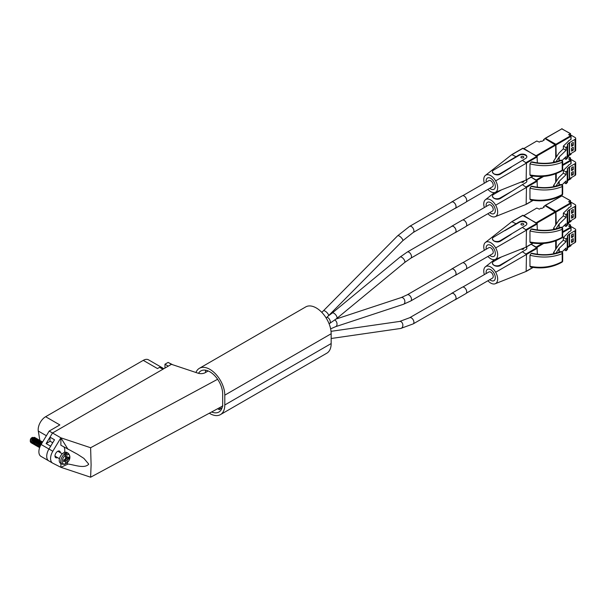 <?xml version="1.0" encoding="UTF-8"?>
<svg xmlns="http://www.w3.org/2000/svg" width="606" height="606" viewBox="0 0 606 606"><rect width="100%" height="100%" fill="white"/><g stroke="black" fill="none" stroke-linecap="round" stroke-linejoin="round"><path stroke-width="0.91" d="M39.852 440.35L38.292 431.055A10.544 6.083 -60 0 1 45.632 416.716L59.842 424.92L49.192 431.071L41.117 444.493A10.044 5.802 120 0 0 38.882 451.765A10.044 5.802 120 0 0 40.966 456.363A10.044 5.802 120 0 0 41.117 456.447M45.632 416.716L143.258 360.358L157.469 368.562L159.583 367.334L162.9 369.251L52.51 432.987L49.192 431.071M52.737 442.736L49.995 441.153L49.995 437.161L52.51 432.987L46.132 443.584L50.177 441.251M208.184 370.955L205.29 372.629A6.015 3.477 180 0 1 198.026 373.182L171.437 364.32L168.286 366.145L164.968 364.229L164.968 368.062M143.258 360.358A10.544 6.083 -60 0 1 148.531 359.835L162.741 368.039A10.544 6.083 -60 0 1 163.665 368.812M66.743 463.264L68.054 464.022L60.88 467.302L90.62 477.21L91.105 464.938L90.62 447.736L60.88 437.82L52.51 432.987L171.437 364.32L168.12 362.411L164.968 364.229M160.045 367.6A10.544 6.083 -60 0 1 162.741 368.039M172.74 364.759L168.12 362.411M50.775 446.266L46.132 443.584M57.509 457.598A3.787 2.189 -60 0 1 55.782 457.697A3.787 2.189 -60 0 1 54.994 455.962A3.787 2.189 -60 0 1 56.653 452.144A3.787 2.189 -60 0 1 59.57 451.129A3.787 2.189 -60 0 1 60.35 452.674M68.054 464.022C75.038 465.007 84.545 468.9 88.764 464.158L83.886 458.394L77.5 454.258L60.88 445.236L60.88 437.82L68.054 449.379M64.584 452.341A10.052 5.802 120 0 0 64.781 450.311A10.052 5.802 120 0 0 64.016 447.046M90.62 447.736L217.622 379.265M53.51 441.448L53.752 441.054M49.995 437.161L54.517 439.774L48.957 449.016A10.052 5.802 -60 0 0 48.798 460.893A10.052 5.802 -60 0 0 48.95 460.977M60.88 463.514L60.88 467.302L52.813 463.204A10.052 5.802 -60 0 1 52.654 463.113A10.052 5.802 -60 0 1 52.813 451.243L60.88 437.82M90.62 477.21L222.902 405.899M220.304 407.3L219.281 409.671L222.107 407.755M219.281 409.671L217.652 408.724M205.54 372.485L205.54 370.183M30.308 440.812L30.3 440.304A2.083 1.204 -60 0 1 31.777 437.752L34.141 437.426M32.118 437.608A2.083 1.204 -60 0 1 33.125 438.002M30.3 440.6L30.3 441.274A3.272 1.886 -60 0 1 30.792 439.335L32.512 437.327M65.259 463.954A23.664 13.665 -120 0 0 65.615 461.507L64.948 461.121A23.664 13.665 180 0 1 63.63 461.719A23.399 13.514 -120 0 0 63.63 459.977A23.664 13.665 0 0 0 64.948 459.386L65.615 458.219A23.664 13.665 -120 0 0 65.259 455.371A5.363 3.098 120 0 0 62.221 461.416A5.363 3.098 120 0 0 65.259 463.954L64.441 464.241M64.441 454.136A6.28 3.621 -60 0 0 60.759 461.317A6.28 3.621 -60 0 0 62.062 464.188L60.547 463.317A6.28 3.621 -60 0 1 59.244 460.446A6.28 3.621 -60 0 1 61.986 454.129A6.28 3.621 -60 0 1 66.827 452.447L68.334 453.318A6.28 3.621 -60 0 0 65.948 453.265L65.607 453.068A6.28 3.621 120 0 0 64.1 453.939L65.259 455.371M42.45 442.282L40.769 443.675L39.844 446.789A3.272 1.886 120 0 0 39.86 447.046M39.602 447.743L38.633 446.084L39.595 442.994L41.708 441.547L42.541 442.13L40.132 444.38L39.754 447.319M42.056 441.622L41.541 441.448L38.958 443.706L38.466 445.993L39.375 447.614M41.367 441.456L40.534 440.873L38.42 442.319L37.458 445.41L38.852 447.167M40.882 440.948L40.367 440.774L37.784 443.024L37.292 445.312L38.201 446.94M40.193 440.782L39.367 440.191L37.246 441.638L36.292 444.736L37.678 446.493M39.708 440.274L39.201 440.1L36.61 442.35L36.118 444.637L37.034 446.266M39.019 440.1L38.193 439.517L36.08 440.963L35.118 444.054L36.504 445.819M38.534 439.592L38.026 439.418L35.436 441.676L34.951 443.956L35.777 445.539L36.443 445.728M37.852 439.426L37.019 438.842L34.906 440.289L33.944 443.38L35.33 445.137M37.367 438.918L36.852 438.744L34.269 440.994L33.777 443.281L34.686 444.91M36.678 438.752L35.845 438.161L33.731 439.608L32.769 442.698L34.163 444.463M36.193 438.236L35.678 438.062L33.095 440.32L32.603 442.607L33.512 444.236M35.504 438.07L34.678 437.487L32.557 438.933L31.595 442.024L32.989 443.789M35.019 437.562L34.504 437.388L31.921 439.645L31.429 441.925L32.254 443.509L32.929 443.698M38.882 444.41L39.981 442.509M35.36 442.38L36.458 440.479M30.792 439.335L30.429 441.35L31.815 443.107M31.254 442.933L30.361 441.857A3.272 1.886 -60 0 1 30.3 441.274M67.122 460.643A23.664 13.665 60 0 1 66.766 463.082A5.363 3.098 120 0 0 69.804 457.038A5.363 3.098 120 0 0 66.766 454.5A23.664 13.665 60 0 1 67.122 457.348L67.796 457.742A23.664 13.665 0 0 0 68.826 456.977A23.399 13.514 60 0 1 68.826 458.719A23.664 13.665 180 0 1 67.796 459.477L67.122 460.643L65.607 459.765L65.607 461.355M65.607 461.59L65.607 463.173L66.766 463.082L65.948 463.37M40.367 445.895L39.807 446.766M67.342 457.803L65.804 456.909A0.947 0.545 -60 0 1 65.607 456.477L67.796 457.742M66.766 454.5L65.948 453.265M65.615 461.507L63.645 460.371M63.638 460.166A0.947 0.545 -60 0 1 63.91 460.204L65.44 461.09M65.607 459.765A0.947 0.545 -60 0 1 66.281 458.606L67.796 459.477M67.455 457.841L66.281 458.606M65.607 453.068L65.607 456.477M40.163 446.327A2.841 1.644 -60 0 1 40.935 444.327M67.455 457.931L68.826 458.719M466.362 226.129L492.489 211.047A3.553 2.053 -120 0 0 493.034 208.199A3.553 2.053 -120 0 0 490.716 205.07A3.553 2.053 -120 0 0 488.936 204.896L462.81 219.986M466.362 201.813L492.489 186.731A3.553 2.053 -120 0 0 493.034 183.883A3.553 2.053 -120 0 0 490.716 180.755A3.553 2.053 -120 0 0 488.936 180.58L462.81 195.662M466.362 268.875L492.489 253.793A3.553 2.053 -120 0 0 493.034 250.945A3.553 2.053 -120 0 0 490.716 247.816A3.553 2.053 -120 0 0 488.936 247.642L462.81 262.724M466.362 293.19L492.489 278.109A3.553 2.053 -120 0 0 493.034 275.26A3.553 2.053 -120 0 0 490.716 272.132A3.553 2.053 -120 0 0 488.936 271.958L462.81 287.039M198.51 373.334A18.051 10.423 60 0 1 200.881 370.925A18.051 10.423 60 0 1 214.789 375.758A18.051 10.423 60 0 1 222.667 393.923L222.667 403.748A18.051 10.423 60 0 1 218.925 412.012A18.051 10.423 60 0 1 211.623 411.982M195.95 372.493A21.058 12.158 60 0 1 199.374 368.319A21.058 12.158 60 0 1 215.6 373.955A21.058 12.158 60 0 1 224.796 395.15L224.796 404.975A21.058 12.158 60 0 1 220.432 414.618A21.058 12.158 60 0 1 209.903 413.572A21.058 12.158 60 0 1 209.312 413.224M199.374 368.319L305.742 306.909A21.058 12.158 60 0 1 321.968 312.544A21.058 12.158 60 0 1 331.164 333.739L331.164 343.564A21.058 12.158 60 0 1 326.801 353.207L220.432 414.618M451.379 202.26A3.613 2.083 60 0 1 451.682 202.018A3.613 2.083 60 0 1 453.485 202.199A3.613 2.083 60 0 1 455.841 205.381A3.613 2.083 60 0 1 455.288 208.275A3.613 2.083 60 0 1 454.932 208.411M451.243 202.343A3.674 2.121 60 0 1 451.652 201.972L462.287 195.829A3.674 2.121 60 0 1 464.12 196.011A3.674 2.121 60 0 1 466.522 199.245A3.674 2.121 60 0 1 465.953 202.184L455.318 208.328A3.674 2.121 60 0 1 454.795 208.494M451.652 201.972A3.674 2.121 60 0 1 453.485 202.154A3.674 2.121 60 0 1 455.879 205.389A3.674 2.121 60 0 1 455.318 208.328M451.379 226.583A3.613 2.083 60 0 1 451.682 226.341A3.613 2.083 60 0 1 453.485 226.515A3.613 2.083 60 0 1 455.841 229.697A3.613 2.083 60 0 1 455.288 232.59A3.613 2.083 60 0 1 454.932 232.727M451.243 226.659A3.674 2.121 60 0 1 451.652 226.288L462.287 220.145A3.674 2.121 60 0 1 464.12 220.326A3.674 2.121 60 0 1 466.522 223.561A3.674 2.121 60 0 1 465.953 226.508L455.318 232.643A3.674 2.121 60 0 1 454.795 232.81M451.652 226.288A3.674 2.121 60 0 1 453.485 226.47A3.674 2.121 60 0 1 455.879 229.704A3.674 2.121 60 0 1 455.318 232.643M451.379 269.322A3.613 2.083 60 0 1 451.682 269.079A3.613 2.083 60 0 1 453.485 269.261A3.613 2.083 60 0 1 455.841 272.442A3.613 2.083 60 0 1 455.288 275.336A3.613 2.083 60 0 1 454.932 275.472M451.243 269.405A3.674 2.121 60 0 1 451.652 269.034L462.287 262.89A3.674 2.121 60 0 1 464.12 263.072A3.674 2.121 60 0 1 466.522 266.307A3.674 2.121 60 0 1 465.953 269.246L455.318 275.389A3.674 2.121 60 0 1 454.795 275.556M451.652 269.034A3.674 2.121 60 0 1 453.485 269.215A3.674 2.121 60 0 1 455.879 272.442A3.674 2.121 60 0 1 455.318 275.389M451.379 293.645A3.613 2.083 60 0 1 451.682 293.402A3.613 2.083 60 0 1 453.485 293.577A3.613 2.083 60 0 1 455.841 296.758A3.613 2.083 60 0 1 455.288 299.652A3.613 2.083 60 0 1 454.932 299.788M451.243 293.721A3.674 2.121 60 0 1 451.652 293.349L462.287 287.206A3.674 2.121 60 0 1 464.12 287.388A3.674 2.121 60 0 1 466.522 290.622A3.674 2.121 60 0 1 465.953 293.562L455.318 299.705A3.674 2.121 60 0 1 454.795 299.872M451.652 293.349A3.674 2.121 60 0 1 453.485 293.531A3.674 2.121 60 0 1 455.879 296.766A3.674 2.121 60 0 1 455.318 299.705M556.247 248.505L556.247 240.65M570.678 227.068L571.322 226.705L575.003 228.826A2.371 1.371 180 0 1 575.7 229.795A2.371 1.371 180 0 1 575.003 230.765L569.572 233.901A2.371 1.371 0 0 0 569.261 234.121L567.731 235.476A2.371 1.371 0 0 0 567.352 236.226A2.371 1.371 0 0 0 567.398 236.484L567.527 236.885A2.371 1.371 180 0 1 567.572 237.143A2.371 1.371 180 0 1 567.231 237.847L566.087 238.946L566.027 241.741L563.368 240.203L563.368 237.446L568.526 232.492A0.712 0.409 0 0 0 568.587 232.143L568.587 232.409M568.587 232.143L570.92 230.803L570.92 227.758L562.686 232.507M570.617 227.03L570.519 225.008L568.905 226.205M567.527 248.68A2.371 1.371 180 0 1 567.572 248.945A2.371 1.371 180 0 1 567.231 249.649L566.087 250.748L566.087 247.99L562.057 251.869M555.876 253.263L559.005 248.551A2.371 1.371 180 0 1 559.187 248.331L566.087 241.703M566.087 250.748L566.027 248.051M564.254 249.755L566.027 250.778M575.7 229.795L575.7 241.597A2.371 1.371 180 0 1 575.003 242.559L569.572 245.703A2.371 1.371 0 0 0 569.261 245.922L567.731 247.278A2.371 1.371 0 0 0 567.572 247.445M536.439 247.665L531.182 244.241L537.03 247.619L537.363 254.278M553.558 253.8L553.558 252.55L554.975 253.361M563.368 240.203L559.035 244.362A2.371 1.371 0 0 0 558.853 244.582L553.558 252.55M566.087 238.946L566.027 241.741M570.92 230.416L570.92 230.803M563.368 237.446L566.027 238.984M573.261 241.536L573.261 238.635L571.556 239.62L571.556 242.521L573.261 241.536L571.556 240.552M571.556 237.688L573.261 236.704L573.261 233.802L571.556 234.787L571.556 237.688M571.556 235.711L573.261 236.704M555.702 249.324L555.702 240.855M521.258 249.051A1.424 0.818 0 0 0 521.365 249.127A1.424 0.818 0 0 0 522.917 249.301A1.424 0.818 0 0 0 523.796 248.543A1.424 0.818 0 0 0 523.592 248.127M489.754 279.684A6.514 3.765 -120 0 0 490.716 280.351A6.514 3.765 -120 0 0 493.973 280.676A6.514 3.765 -120 0 0 494.966 275.457A6.514 3.765 -120 0 0 490.716 269.715A6.514 3.765 -120 0 0 487.459 269.39A6.514 3.765 -120 0 0 486.209 273.533M484.353 274.609A9.832 5.674 60 0 1 485.459 266.746A9.832 5.674 60 0 1 495.655 272.245A9.832 5.674 60 0 1 495.231 283.744A9.832 5.674 60 0 1 487.906 280.752M526.462 246.968A4.5 2.598 180 0 1 526.872 248.051A4.5 2.598 180 0 1 525.553 249.892L522.372 251.725L526.478 254.482L526.137 271.314L532.863 267.428M522.372 251.725L500.094 265.708C497.965 266.617 495.844 266.451 493.731 265.193L492.428 263.481M511.237 258.648L500.094 265.08A4.5 2.598 180 0 1 493.731 265.08A4.5 2.598 180 0 1 492.413 263.246A4.5 2.598 180 0 1 493.731 261.406L501.541 256.891M529.962 255.262L531.129 253.444C542.234 255.997 552.301 255.467 561.338 251.846A1.424 0.841 66.2 0 1 562.216 253.656C552.52 257.55 541.772 258.088 529.962 255.262L529.962 266.314C541.772 268.519 552.52 266.935 562.216 261.557A1.424 0.712 58.8 0 1 561.997 262.171C552.513 267.511 541.976 269.117 530.394 266.981L529.962 266.314M531.129 253.444L531.909 253.255C542.529 255.611 552.066 255.073 560.52 251.649A1.424 0.841 -113.7 0 1 561.171 251.748C552.24 255.323 542.287 255.861 531.31 253.353M526.129 247.112A4.5 2.598 180 0 1 526.849 248.301M536.439 223.341L523.91 215.615L536.78 208.07L539.325 209.153L541.082 208.138L541.756 208.525L544.271 207.07L543.597 206.684L543.597 207.457M556.247 224.182L555.914 211.327L545.286 205.305L561.573 196.064M570.678 202.752L571.322 202.381L575.003 204.51A2.371 1.371 180 0 1 575.7 205.479A2.371 1.371 180 0 1 575.003 206.441L569.572 209.585A2.371 1.371 0 0 0 569.261 209.805L567.731 211.161A2.371 1.371 0 0 0 567.352 211.903A2.371 1.371 0 0 0 567.398 212.168L567.527 212.562A2.371 1.371 180 0 1 567.572 212.827A2.371 1.371 180 0 1 567.231 213.532L566.087 214.63L566.027 217.418L563.368 215.887L563.368 213.13L568.526 208.169A0.712 0.409 0 0 0 568.587 207.828L568.587 208.093M568.587 207.828L570.92 206.479L570.92 203.434L556.247 211.911M570.617 202.715L570.519 200.684L568.905 201.889M543.597 206.684L545.286 205.305M567.527 224.364A2.371 1.371 180 0 1 567.572 224.621A2.371 1.371 180 0 1 567.231 225.326L566.087 226.424L566.087 223.675L562.057 227.545M555.876 228.939L559.005 224.228A2.371 1.371 180 0 1 559.187 224.015L566.087 217.387M566.087 226.424L566.027 223.728M564.254 225.44L566.027 226.462M575.7 205.479L575.7 217.274A2.371 1.371 180 0 1 575.003 218.243L569.572 221.379A2.371 1.371 0 0 0 569.261 221.599L567.731 222.963A2.371 1.371 0 0 0 567.572 223.129M553.558 229.485L553.558 228.227L554.975 229.045M563.368 215.887L559.035 220.046A2.371 1.371 0 0 0 558.853 220.258L553.558 228.227M566.087 214.63L566.027 217.418M570.92 206.093L570.92 206.479M563.368 213.13L566.027 214.66M573.261 217.221L573.261 214.319L571.556 215.304L571.556 218.205L573.261 217.221L571.556 216.228M571.556 213.365L573.261 212.38L573.261 209.479L571.556 210.464L571.556 213.365M571.556 211.396L573.261 212.38M555.702 225.008L555.702 212.221L545.188 205.767M523.379 223.644A1.424 0.818 0 0 0 521.827 223.462A1.424 0.818 0 0 0 520.948 224.228A1.424 0.818 0 0 0 521.365 224.803A1.424 0.818 0 0 0 522.917 224.985A1.424 0.818 0 0 0 523.796 224.228A1.424 0.818 0 0 0 523.379 223.644M489.754 255.368A6.514 3.765 -120 0 0 490.716 256.035A6.514 3.765 -120 0 0 493.973 256.353A6.514 3.765 -120 0 0 494.966 251.134A6.514 3.765 -120 0 0 490.716 245.4A6.514 3.765 -120 0 0 487.459 245.074A6.514 3.765 -120 0 0 486.209 249.217M484.353 250.286A9.832 5.674 60 0 1 485.459 242.423A9.832 5.674 60 0 1 495.655 247.93A9.832 5.674 60 0 1 495.231 259.421A9.832 5.674 60 0 1 487.906 256.436M522.372 227.409L500.094 240.764A4.5 2.598 180 0 1 493.731 240.764A4.5 2.598 180 0 1 492.413 238.923A4.5 2.598 180 0 1 493.731 237.09L519.19 221.894A4.5 2.598 180 0 1 524.092 221.334A4.5 2.598 180 0 1 526.872 223.735A4.5 2.598 180 0 1 525.553 225.568L522.372 227.409L526.478 230.166L526.137 246.99L532.863 243.112M511.237 234.325L500.094 241.385C497.965 242.302 495.844 242.127 493.731 240.877L492.428 239.165M511.903 221.751L516.009 223.735M529.962 230.939L531.129 229.129C542.234 231.681 552.301 231.144 561.338 227.53A1.424 0.841 66.2 0 1 562.216 229.333C552.52 233.234 541.772 233.772 529.962 230.939L529.962 241.991C541.772 244.195 552.52 242.612 562.216 237.241A1.424 0.712 58.8 0 1 561.997 237.847C552.513 243.195 541.976 244.801 530.394 242.665L529.962 241.991M522.789 215.463L537.03 223.296L537.363 229.954M531.129 229.129L531.909 228.939C542.529 231.295 552.066 230.757 560.52 227.333A1.424 0.841 -113.7 0 1 561.171 227.432C552.24 231.007 542.287 231.537 531.31 229.038M504.874 230.651L519.19 222.387A4.5 2.598 180 0 1 523.895 221.781A4.5 2.598 180 0 1 526.849 223.978M556.247 181.444L556.247 173.589M570.678 160.007L571.322 159.643L575.003 161.764A2.371 1.371 180 0 1 575.7 162.734A2.371 1.371 180 0 1 575.003 163.703L569.572 166.839A2.371 1.371 0 0 0 569.261 167.059L567.731 168.415A2.371 1.371 0 0 0 567.352 169.165A2.371 1.371 0 0 0 567.398 169.422L567.527 169.824A2.371 1.371 180 0 1 567.572 170.081A2.371 1.371 180 0 1 567.231 170.786L566.087 171.884L566.027 174.679L563.368 173.142L563.368 170.384L568.526 165.43A0.712 0.409 0 0 0 568.587 165.082L568.587 165.347M568.587 165.082L570.92 163.741L570.92 160.696L562.686 165.446M570.617 159.969L570.519 157.946L568.905 159.143M567.527 181.618A2.371 1.371 180 0 1 567.572 181.883A2.371 1.371 180 0 1 567.231 182.588L566.087 183.686L566.087 180.929L562.057 184.807M555.876 186.201L559.005 181.489A2.371 1.371 180 0 1 559.187 181.277L566.087 174.642M566.087 183.686L566.027 180.989M564.254 182.694L566.027 183.724M575.7 162.734L575.7 174.536A2.371 1.371 180 0 1 575.003 175.498L569.572 178.641A2.371 1.371 0 0 0 569.261 178.861L567.731 180.217A2.371 1.371 0 0 0 567.572 180.383M536.439 180.603L531.182 177.179L537.03 180.558L537.363 187.216M553.558 186.739L553.558 185.489L554.975 186.3M563.368 173.142L559.035 177.3A2.371 1.371 0 0 0 558.853 177.52L553.558 185.489M566.087 171.884L566.027 174.679M570.92 163.355L570.92 163.741M563.368 170.384L566.027 171.922M573.261 174.475L573.261 171.574L571.556 172.559L571.556 175.46L573.261 174.475L571.556 173.49M571.556 170.627L573.261 169.642L573.261 166.741L571.556 167.726L571.556 170.627M571.556 168.65L573.261 169.642M555.702 182.262L555.702 173.793M521.258 181.989A1.424 0.818 0 0 0 521.365 182.065A1.424 0.818 0 0 0 522.917 182.239A1.424 0.818 0 0 0 523.796 181.482A1.424 0.818 0 0 0 523.592 181.065M489.754 212.623A6.514 3.765 -120 0 0 490.716 213.289A6.514 3.765 -120 0 0 493.973 213.615A6.514 3.765 -120 0 0 494.966 208.396A6.514 3.765 -120 0 0 490.716 202.654A6.514 3.765 -120 0 0 487.459 202.328A6.514 3.765 -120 0 0 486.209 206.472M484.353 207.547A9.832 5.674 60 0 1 485.459 199.685A9.832 5.674 60 0 1 495.655 205.184A9.832 5.674 60 0 1 495.231 216.683A9.832 5.674 60 0 1 487.906 213.691M526.462 179.906A4.5 2.598 180 0 1 526.872 180.989A4.5 2.598 180 0 1 525.553 182.83L522.372 184.663L526.478 187.421L526.137 204.252L532.863 200.366M522.372 184.663L500.094 198.647C497.965 199.556 495.844 199.389 493.731 198.132L492.428 196.42M511.237 191.587L500.094 198.018A4.5 2.598 180 0 1 493.731 198.018A4.5 2.598 180 0 1 492.413 196.185A4.5 2.598 180 0 1 493.731 194.344L501.541 189.829M529.962 188.201L531.129 186.383C542.234 188.936 552.301 188.405 561.338 184.785A1.424 0.841 66.2 0 1 562.216 186.595C552.52 190.489 541.772 191.026 529.962 188.201L529.962 199.253C541.772 201.457 552.52 199.874 562.216 194.503A1.424 0.712 58.8 0 1 561.997 195.109C552.513 200.45 541.976 202.056 530.394 199.919L529.962 199.253M531.129 186.383L531.909 186.201C542.529 188.549 552.066 188.011 560.52 184.588A1.424 0.841 -113.7 0 1 561.171 184.686C552.24 188.261 542.287 188.799 531.31 186.292M526.129 180.05A4.5 2.598 180 0 1 526.849 181.239M536.439 156.28L523.91 148.553L536.78 141.009L539.325 142.092L541.082 141.077L541.756 141.463L544.271 140.009L543.597 139.622L543.597 140.395M556.247 157.121L555.914 144.266L545.286 138.244L561.573 129.002M570.678 135.691L571.322 135.32L575.003 137.448A2.371 1.371 180 0 1 575.7 138.418A2.371 1.371 180 0 1 575.003 139.38L569.572 142.524A2.371 1.371 0 0 0 569.261 142.743L567.731 144.099A2.371 1.371 0 0 0 567.352 144.842A2.371 1.371 0 0 0 567.398 145.107L567.527 145.501A2.371 1.371 180 0 1 567.572 145.766A2.371 1.371 180 0 1 567.231 146.47L566.087 147.569L566.027 150.356L563.368 148.826L563.368 146.069L568.526 141.107A0.712 0.409 0 0 0 568.587 140.766L568.587 141.031M568.587 140.766L570.92 139.418L570.92 136.373L556.247 144.849M570.617 135.653L570.519 133.623L568.905 134.827M543.597 139.622L545.286 138.244M567.527 157.302A2.371 1.371 180 0 1 567.572 157.56A2.371 1.371 180 0 1 567.231 158.264L566.087 159.363L566.087 156.613L562.057 160.484M555.876 161.878L559.005 157.166A2.371 1.371 180 0 1 559.187 156.954L566.087 150.326M566.087 159.363L566.027 156.666M564.254 158.378L566.027 159.401M575.7 138.418L575.7 150.212A2.371 1.371 180 0 1 575.003 151.182L569.572 154.318A2.371 1.371 0 0 0 569.261 154.545L567.731 155.901A2.371 1.371 0 0 0 567.572 156.068M553.558 162.423L553.558 161.166L554.975 161.984M563.368 148.826L559.035 152.985A2.371 1.371 0 0 0 558.853 153.197L553.558 161.166M566.087 147.569L566.027 150.356M570.92 139.032L570.92 139.418M563.368 146.069L566.027 147.606M573.261 150.159L573.261 147.258L571.556 148.243L571.556 151.144L573.261 150.159L571.556 149.167M571.556 146.304L573.261 145.319L573.261 142.418L571.556 143.402L571.556 146.304M571.556 144.334L573.261 145.319M555.702 157.946L555.702 145.16L545.188 138.706M523.379 156.583A1.424 0.818 0 0 0 521.827 156.409A1.424 0.818 0 0 0 520.948 157.166A1.424 0.818 0 0 0 521.365 157.742A1.424 0.818 0 0 0 522.917 157.924A1.424 0.818 0 0 0 523.796 157.166A1.424 0.818 0 0 0 523.379 156.583M489.754 188.307A6.514 3.765 -120 0 0 490.716 188.974A6.514 3.765 -120 0 0 493.973 189.299A6.514 3.765 -120 0 0 494.966 184.072A6.514 3.765 -120 0 0 490.716 178.338A6.514 3.765 -120 0 0 487.459 178.012A6.514 3.765 -120 0 0 486.209 182.156M484.353 183.224A9.832 5.674 60 0 1 485.459 175.361A9.832 5.674 60 0 1 495.655 180.868A9.832 5.674 60 0 1 495.231 192.367A9.832 5.674 60 0 1 487.906 189.375M522.372 160.348L500.094 173.702A4.5 2.598 180 0 1 493.731 173.702A4.5 2.598 180 0 1 492.413 171.862A4.5 2.598 180 0 1 493.731 170.028L519.19 154.833A4.5 2.598 180 0 1 524.092 154.272A4.5 2.598 180 0 1 526.872 156.674A4.5 2.598 180 0 1 525.553 158.507L522.372 160.348L526.478 163.105L526.137 179.929L532.863 176.051M511.237 167.264L500.094 174.323C497.965 175.24 495.844 175.066 493.731 173.816L492.428 172.104M511.903 154.689L516.009 156.674M529.962 163.878L531.129 162.067C542.234 164.62 552.301 164.082 561.338 160.469A1.424 0.841 66.2 0 1 562.216 162.272C552.52 166.173 541.772 166.711 529.962 163.878L529.962 174.929C541.772 177.141 552.52 175.558 562.216 170.18A1.424 0.712 58.8 0 1 561.997 170.786C552.513 176.134 541.976 177.74 530.394 175.604L529.962 174.929M522.789 148.402L537.03 156.234L537.363 162.893M531.129 162.067L531.909 161.878C542.529 164.234 552.066 163.696 560.52 160.272A1.424 0.841 -113.7 0 1 561.171 160.37C552.24 163.946 542.287 164.476 531.31 161.976M504.874 163.59L519.19 155.325A4.5 2.598 180 0 1 523.895 154.719A4.5 2.598 180 0 1 526.849 156.916M38.292 431.055L46.389 435.729M49.078 449.091L41.117 444.493M52.813 451.243L48.957 449.016M32.33 438.918L31.921 439.645M32.982 442.819L33.656 442.63M33.504 439.6L33.095 440.32M32.769 442.259L33.792 443.478M34.693 440.251L34.277 440.963M38.057 440.418L37.08 439.918M35.845 440.963L35.451 441.645M37.011 441.638L36.625 442.319M40.405 441.774L39.42 441.274M38.208 442.282L37.799 443.001M41.572 442.448L40.594 441.956M39.382 442.963L38.973 443.675M38.633 445.645L39.655 446.864M40.557 443.637L40.132 444.38M33.557 437.683L32.012 438.835L31.429 441.819M32.868 442.638L33.86 442.191L32.86 442.622M34.731 438.365L33.186 439.509L32.595 442.494M33.3 443.259L33.777 443.342M34.815 443.016L34.034 443.297M35.905 439.039L34.353 440.191L33.769 443.175M37.072 439.714L35.527 440.865L34.943 443.85M38.246 440.395L36.701 441.539L36.118 444.524M39.42 441.07L37.875 442.221L37.292 445.205M40.594 441.744L39.042 442.895L38.458 445.88M41.769 442.425L40.216 443.569L39.632 446.554M328.263 315.991L332.209 313.044A3.553 1.576 -129.5 0 1 333.944 313.257A3.553 1.576 -129.5 0 1 336.519 316.029A3.553 1.576 -129.5 0 1 336.724 318.521L329.558 323.536A3.553 2.053 -120 0 0 330.293 321.915A3.553 2.053 -120 0 0 327.778 317.567A3.553 2.053 -120 0 0 326.967 317.249M336.724 318.521L404.573 262.565A3.553 1.576 -129.5 0 0 404.369 260.072A3.553 1.576 -129.5 0 0 401.786 257.3A3.553 1.576 -129.5 0 0 400.051 257.088L407.224 252.073L452.038 226.205M404.573 262.565L410.777 258.224A3.553 2.053 -120 0 0 411.315 255.376A3.553 2.053 -120 0 0 408.997 252.247A3.553 2.053 -120 0 0 407.224 252.073M326.164 317.998L328.467 315.779A3.553 1.197 -135.3 0 0 327.808 313.613A3.553 1.197 -135.3 0 0 325.058 311.075A3.553 1.197 -135.3 0 0 323.422 310.787L397.68 235.757L409.633 226.364L452.038 201.881M328.467 315.779L402.725 240.756A3.553 1.197 -135.3 0 0 402.066 238.59A3.553 1.197 -135.3 0 0 399.316 236.052A3.553 1.197 -135.3 0 0 397.68 235.757M402.725 240.756L413.178 232.515A3.553 2.053 -120 0 0 413.724 229.674A3.553 2.053 -120 0 0 411.406 226.546A3.553 2.053 -120 0 0 409.633 226.364M330.618 328.838L335.58 326.687A3.553 2.432 -108.3 0 0 337.012 323.68A3.553 2.432 -108.3 0 0 334.997 320.18A3.553 2.432 -108.3 0 0 334.777 320.066M335.58 326.687L403.422 304.303A3.553 2.432 -108.3 0 0 404.861 301.296A3.553 2.432 -108.3 0 0 402.838 297.796A3.553 2.432 -108.3 0 0 401.202 297.561L407.224 294.819L452.038 268.943M403.422 304.303L410.777 300.962A3.553 2.053 -120 0 0 411.315 298.122A3.553 2.053 -120 0 0 408.997 294.993A3.553 2.053 -120 0 0 407.224 294.819M330.262 327.323A3.553 2.053 -120 0 0 329.831 325.869M331.164 338.496L400.71 328.46A3.553 2.636 -98.2 0 0 402.854 325.498A3.553 2.636 -98.2 0 0 401.081 321.718A3.553 2.636 -98.2 0 0 399.695 321.43L409.633 317.749L452.038 293.266M400.71 328.46L413.178 323.899A3.553 2.053 -120 0 0 413.724 321.051A3.553 2.053 -120 0 0 411.406 317.923A3.553 2.053 -120 0 0 409.633 317.749M331.164 343.564L224.796 404.975M331.164 333.739L224.796 395.15M567.572 247.581L570.92 245.65L570.92 244.922M562.686 231.734L570.587 227.174L568.572 226.015M570.284 225.031L567.572 223.462M568.814 225.993L570.822 227.152A0.477 0.477 0 0 1 571.057 227.561L570.587 227.174L571.057 227.561L571.057 230.606M570.587 245.839L570.92 245.263M567.231 249.649L567.231 237.847M559.187 252.194L559.187 248.331M559.005 252.263L559.005 248.551M575.003 242.559L575.003 230.765M569.572 245.703L569.572 233.901M569.261 245.922L569.261 234.121M567.731 247.278L567.731 235.476M542.211 243.559L536.105 247.081M543.726 243.453L536.772 247.468M537.363 248.195L495.655 272.245M562.216 261.557L562.216 253.656A1.424 0.818 -0 0 0 562.27 253.626A1.424 0.818 -0 0 0 562.686 253.05L562.686 260.951A1.424 0.818 0 0 1 562.27 261.534A1.424 0.818 0 0 1 562.216 261.557M537.03 247.619L526.137 253.906M500.094 265.708L500.094 265.08M562.686 253.05A1.424 1.424 0 0 0 561.974 251.816A1.424 0.818 -60 0 0 561.338 251.846L561.171 251.748A1.424 0.818 -60 0 1 561.807 251.717A1.424 0.818 -60 0 1 561.883 251.778M567.572 223.258L570.92 221.326L570.92 220.599M555.914 211.327L570.587 202.858L568.572 201.692M570.284 200.707L561.906 195.874L545.521 205.328M570.519 200.684L561.671 195.852A0.477 0.477 0 0 1 562.141 195.852L562.239 196.064M568.814 201.669L570.822 202.836A0.477 0.477 0 0 1 571.057 203.245L570.587 202.858L571.057 203.245L571.057 206.29M570.587 221.523L570.92 220.94M567.231 225.326L567.231 213.532M559.187 227.879L559.187 224.015M559.005 227.947L559.005 224.228M575.003 218.243L575.003 206.441M569.572 221.379L569.572 209.585M569.261 221.599L569.261 209.805M567.731 222.963L567.731 211.161M555.369 211.645L536.105 222.766M555.702 212.221L536.772 223.152M537.363 223.879L495.655 247.93M562.216 237.241L562.216 229.333A1.424 0.818 -0 0 0 562.27 229.31A1.424 0.818 -0 0 0 562.686 228.727L562.686 236.635A1.424 0.818 0 0 1 562.27 237.211A1.424 0.818 0 0 1 562.216 237.241M537.03 223.296L526.137 229.583M523.122 215.274L512.237 221.554M500.094 241.385L500.094 240.764M519.19 222.387L519.19 221.894M562.686 228.727A1.424 1.424 0 0 0 561.974 227.5A1.424 0.818 -60 0 0 561.338 227.53L561.171 227.432A1.424 0.818 -60 0 1 561.807 227.401A1.424 0.818 -60 0 1 561.883 227.455M567.572 180.52L570.92 178.588L570.92 177.861M562.686 164.673L570.587 160.113L568.572 158.954M570.284 157.969L567.572 156.401M568.814 158.931L570.822 160.09A0.477 0.477 0 0 1 571.057 160.499L570.587 160.113L571.057 160.499L571.057 163.544M570.587 178.778L570.92 178.202M567.231 182.588L567.231 170.786M559.187 185.133L559.187 181.277M559.005 185.201L559.005 181.489M575.003 175.498L575.003 163.703M569.572 178.641L569.572 166.839M569.261 178.861L569.261 167.059M567.731 180.217L567.731 168.415M542.211 176.498L536.105 180.02M543.726 176.391L536.772 180.406M537.363 181.133L495.655 205.184M562.216 194.503L562.216 186.595A1.424 0.818 -0 0 0 562.27 186.565A1.424 0.818 -0 0 0 562.686 185.989L562.686 193.89A1.424 0.818 0 0 1 562.27 194.473A1.424 0.818 0 0 1 562.216 194.503M537.03 180.558L526.137 186.845M500.094 198.647L500.094 198.018M562.686 185.989A1.424 1.424 0 0 0 561.974 184.754A1.424 0.818 -60 0 0 561.338 184.785L561.171 184.686A1.424 0.818 -60 0 1 561.807 184.656A1.424 0.818 -60 0 1 561.883 184.716M567.572 156.196L570.92 154.265L570.92 153.538M555.914 144.266L570.587 135.797L568.572 134.63M570.284 133.646L561.906 128.813L545.521 138.274M570.519 133.623L561.671 128.79A0.477 0.477 0 0 1 562.141 128.79L562.239 129.002M568.814 134.608L570.822 135.774A0.477 0.477 0 0 1 571.057 136.183L570.587 135.797L571.057 136.183L571.057 139.228M570.587 154.462L570.92 153.879M567.231 158.264L567.231 146.47M559.187 160.817L559.187 156.954M559.005 160.885L559.005 157.166M575.003 151.182L575.003 139.38M569.572 154.318L569.572 142.524M569.261 154.545L569.261 142.743M567.731 155.901L567.731 144.099M555.369 144.584L536.105 155.704M555.702 145.16L536.772 156.09M537.363 156.818L495.655 180.868M562.216 170.18L562.216 162.272A1.424 0.818 -0 0 0 562.27 162.249A1.424 0.818 -0 0 0 562.686 161.666L562.686 169.574A1.424 0.818 0 0 1 562.27 170.15A1.424 0.818 0 0 1 562.216 170.18M537.03 156.234L526.137 162.522M523.122 148.212L512.237 154.492M500.094 174.323L500.094 173.702M519.19 155.325L519.19 154.833M562.686 161.666A1.424 1.424 0 0 0 561.974 160.439A1.424 0.818 -60 0 0 561.338 160.469L561.171 160.37A1.424 0.818 -60 0 1 561.807 160.34A1.424 0.818 -60 0 1 561.883 160.393M48.654 460.802L40.966 456.363M52.654 463.113L48.798 460.893M62.304 453.803L57.843 451.228M59.464 458.727L55.002 456.151M62.062 464.188L64.971 464.325M34.095 442.009L34.777 441.259M32.777 442.221L33.777 443.304M37.049 439.941L37.837 440.698M39.398 441.297L40.178 442.054M40.572 441.971L41.352 442.728M66.584 463.393C70.311 459.825 70.894 456.469 68.334 453.318M410.777 258.224L455.591 232.348M332.209 313.044L400.051 257.088M329.558 323.536L329.096 323.809M413.178 232.515L455.591 208.032M321.794 312.37L323.422 310.787M336.088 319.044L401.202 297.561M410.777 300.962L455.591 275.094M331.027 331.338L399.695 321.43M413.178 323.899L455.591 299.409M567.572 247.74L570.822 245.862A0.477 0.477 0 0 0 571.057 245.453L571.057 244.839M567.572 248.945L567.572 237.143M567.67 223.364L570.519 225.008M485.489 266.723L494.557 259.626M492.413 263.671L492.413 263.246M526.356 271.344L495.238 283.737M533.083 267.466L526.379 271.337M561.997 262.171A1.424 1.424 0 0 0 562.686 260.951M560.52 251.649A1.424 1.424 0 0 1 561.807 251.717L561.974 251.816M567.572 223.417L570.822 221.546A0.477 0.477 0 0 0 571.057 221.137L571.057 220.523M567.572 224.621L567.572 212.827M485.459 242.423L511.979 221.546L522.887 215.251M492.413 239.355L492.413 238.923M526.356 247.028L495.238 259.421M533.083 243.142L526.379 247.013M561.997 237.847A1.424 1.424 0 0 0 562.686 236.635M560.52 227.333A1.424 1.424 0 0 1 561.807 227.401L561.974 227.5M567.572 180.679L570.822 178.8A0.477 0.477 0 0 0 571.057 178.391L571.057 177.778M567.572 181.883L567.572 170.081M567.67 156.303L570.519 157.946M485.489 199.662L494.557 192.564M492.413 196.609L492.413 196.185M526.356 204.283L495.238 216.675M533.083 200.404L526.379 204.275M561.997 195.109A1.424 1.424 0 0 0 562.686 193.89M560.52 184.588A1.424 1.424 0 0 1 561.807 184.656L561.974 184.754M567.572 156.356L570.822 154.485A0.477 0.477 0 0 0 571.057 154.076L571.057 153.462M567.572 157.56L567.572 145.766M485.459 175.361L511.979 154.485M492.413 172.293L492.413 171.862M526.356 179.967L495.238 192.36M533.083 176.081L526.379 179.952M522.887 148.19L512.002 154.469M561.997 170.786A1.424 1.424 0 0 0 562.686 169.574M560.52 160.272A1.424 1.424 0 0 1 561.807 160.34L561.974 160.439"/></g></svg>
